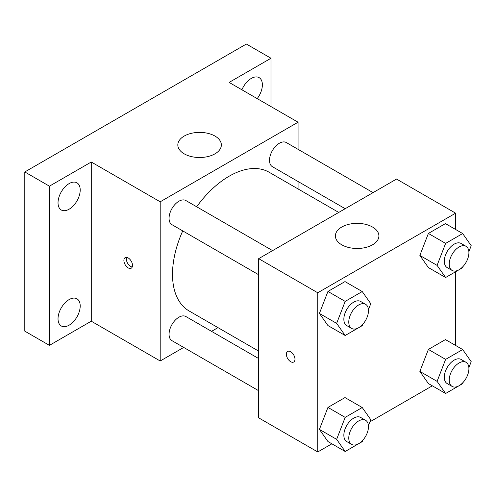 <?xml version="1.0" encoding="UTF-8"?>
<svg xmlns="http://www.w3.org/2000/svg" width="496" height="496" viewBox="0 0 496 496"><rect width="100%" height="100%" fill="white"/><g stroke="black" fill="none" stroke-linecap="round" stroke-linejoin="round"><path stroke-width="0.74" d="M183.694 347.436L160.202 360.995L91.27 321.197L49.42 345.365L24.8 331.148L24.8 171.957L246.363 44.039L270.983 58.249L270.983 106.578M217.986 327.633L211.55 331.353M69.111 325.19A15.68 9.052 -60 0 1 61.275 325.965A15.68 9.052 -60 0 1 58.869 313.404A15.68 9.052 -60 0 1 69.111 299.584A15.68 9.052 -60 0 1 76.954 298.809A15.68 9.052 -60 0 1 79.36 311.37A15.68 9.052 -60 0 1 69.111 325.19M69.111 209.207A15.68 9.052 -60 0 1 61.275 209.988A15.68 9.052 -60 0 1 58.869 197.42A15.68 9.052 -60 0 1 69.111 183.601A15.68 9.052 -60 0 1 76.954 182.826A15.68 9.052 -60 0 1 79.36 195.393A15.68 9.052 -60 0 1 69.111 209.207M91.27 321.197L91.27 162.006L49.42 186.174L24.8 171.957M49.42 345.365L49.42 186.174M160.202 360.995L160.202 201.804L91.27 162.006M160.202 201.804L298.065 122.214L229.133 82.417L270.983 58.249M184.202 153.834A21.762 12.561 180 0 1 177.828 144.95A21.762 12.561 180 0 1 199.59 132.389A21.762 12.561 180 0 1 221.352 144.95A21.762 12.561 180 0 1 207.917 156.556A21.762 12.561 180 0 1 184.202 153.834M241.918 89.795A15.68 9.052 -60 0 1 251.286 78.424A15.68 9.052 -60 0 1 259.129 77.649A15.68 9.052 -60 0 1 257.213 98.63M182.739 230.9A80.073 46.233 120 0 0 172.509 274.294A80.073 46.233 120 0 0 189.094 310.955L258.676 351.125M338.749 212.431L269.167 172.255A80.073 46.233 120 0 0 196.67 206.782M298.065 122.214L298.065 149.339M298.065 181.499L298.065 188.939M373.042 192.628L286.316 142.557A13.925 8.041 120 0 0 275.584 146.289A13.925 8.041 120 0 0 269.508 160.301A13.925 8.041 120 0 0 272.391 166.681L345.191 208.711M258.676 358.558L185.876 316.529A13.925 8.041 120 0 0 175.144 320.261A13.925 8.041 120 0 0 169.062 334.273A13.925 8.041 120 0 0 171.951 340.653L258.676 390.724M258.676 274.741L171.951 224.669A13.925 8.041 -60 0 1 171.945 208.587A13.925 8.041 -60 0 1 185.876 200.545L272.602 250.616M132.506 265.41A6.095 3.515 60 0 1 131.242 268.2A6.095 3.515 60 0 1 125.153 264.684A6.095 3.515 60 0 1 125.153 257.647A6.095 3.515 60 0 1 129.847 259.278A6.095 3.515 60 0 1 132.506 265.41M132.221 267.028A6.095 3.515 60 0 1 127.633 263.252A6.095 3.515 60 0 1 126.654 257.387M331.88 443.808L317.756 451.961L258.676 417.849L258.676 258.658L396.54 179.062L455.619 213.175L455.619 229.481M432.32 385.82L369.904 421.854M428.383 267.561L419.858 255.428L428.383 233.449L445.439 223.603L428.383 233.449L419.858 255.428L428.383 267.561L445.619 277.512L437.088 265.379L445.619 243.4L462.675 233.554L471.2 245.687L468.875 251.677M327.943 441.533L319.412 429.4L327.943 407.421L344.999 397.575L327.943 407.421L319.412 429.4L327.943 441.533L345.173 451.484L336.648 439.351L345.173 417.372L362.229 407.526L370.76 419.659L368.429 425.649M455.619 271.734L455.619 345.464M317.756 451.961L317.756 292.77L455.619 213.175M428.383 383.544L419.858 371.411L428.383 349.432L445.439 339.586L428.383 349.432L419.858 371.411L428.383 383.544L445.619 393.495L437.088 381.362L445.619 359.383L462.675 349.537L471.2 361.665L468.875 367.66M327.943 325.556L319.412 313.422L327.943 291.443L344.999 281.592L327.943 291.443L319.412 313.422L327.943 325.556L345.173 335.501L336.648 323.367L345.173 301.388L362.229 291.543L370.76 303.676L368.429 309.671M317.756 292.77L258.676 258.658M341.763 244.801A21.762 12.561 180 0 1 335.389 235.916A21.762 12.561 180 0 1 357.145 223.355A21.762 12.561 180 0 1 378.907 235.916A21.762 12.561 180 0 1 365.478 247.523A21.762 12.561 180 0 1 341.763 244.801M294.984 359.222A6.095 3.515 60 0 1 293.725 362.006A6.095 3.515 60 0 1 287.63 358.49A6.095 3.515 60 0 1 287.63 351.453A6.095 3.515 60 0 1 292.324 353.09A6.095 3.515 60 0 1 294.984 359.222M293.725 362.006A6.095 3.515 60 0 1 287.637 358.49A6.095 3.515 60 0 1 287.637 351.453M362.756 324.303L362.229 325.655L345.173 335.501M365.589 304.302L360.666 301.463A13.925 8.041 120 0 0 349.934 305.195A13.925 8.041 120 0 0 343.852 319.207A13.925 8.041 120 0 0 346.735 325.581L351.664 328.426A13.925 8.041 120 0 0 365.589 320.385A13.925 8.041 120 0 0 365.589 304.302A13.925 8.041 120 0 0 354.857 308.035A13.925 8.041 120 0 0 348.775 322.053A13.925 8.041 120 0 0 351.664 328.426M336.648 323.367L319.412 313.422M345.173 301.388L327.943 291.443M362.229 291.543L344.999 281.592M463.196 266.315L462.675 267.666L445.619 277.512M466.029 246.314L461.106 243.474A13.925 8.041 120 0 0 450.374 247.2A13.925 8.041 120 0 0 444.298 261.218A13.925 8.041 120 0 0 447.181 267.592L452.104 270.438A13.925 8.041 120 0 0 466.029 262.396A13.925 8.041 120 0 0 466.029 246.314A13.925 8.041 120 0 0 455.297 250.046A13.925 8.041 120 0 0 449.221 264.058A13.925 8.041 120 0 0 452.104 270.438M437.088 265.379L419.858 255.428M445.619 243.4L428.383 233.449M462.675 233.554L445.439 223.603M362.756 440.287L362.229 441.638L345.173 451.484M365.589 420.286L360.666 417.446A13.925 8.041 120 0 0 349.934 421.172A13.925 8.041 120 0 0 343.852 435.19A13.925 8.041 120 0 0 346.735 441.564L351.664 444.41A13.925 8.041 120 0 0 365.589 436.368A13.925 8.041 120 0 0 365.589 420.286A13.925 8.041 120 0 0 354.857 424.018A13.925 8.041 120 0 0 348.775 438.03A13.925 8.041 120 0 0 351.664 444.41M336.648 439.351L319.412 429.4M345.173 417.372L327.943 407.421M362.229 407.526L344.999 397.575M463.196 382.298L462.675 383.644L445.619 393.495M466.029 362.297L461.106 359.451A13.925 8.041 120 0 0 450.374 363.184A13.925 8.041 120 0 0 444.298 377.202A13.925 8.041 120 0 0 447.181 383.575L452.104 386.415A13.925 8.041 120 0 0 466.029 378.38A13.925 8.041 120 0 0 466.029 362.297A13.925 8.041 120 0 0 455.297 366.029A13.925 8.041 120 0 0 449.221 380.041A13.925 8.041 120 0 0 452.104 386.415M437.088 381.362L419.858 371.411M445.619 359.383L428.383 349.432M462.675 349.537L445.439 339.586"/></g></svg>

